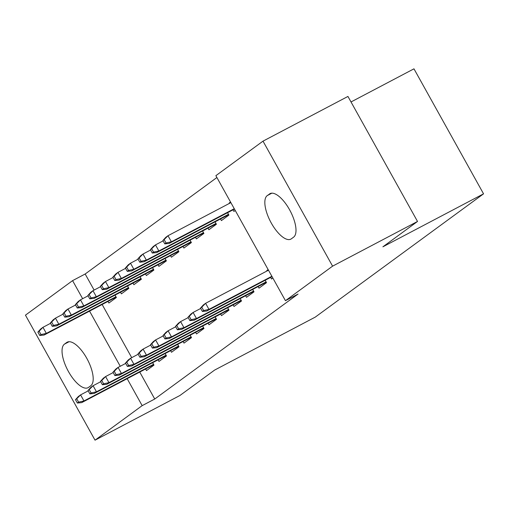 <?xml version="1.0" encoding="UTF-8"?>
<svg xmlns="http://www.w3.org/2000/svg" width="509" height="509" viewBox="0 0 509 509"><rect width="100%" height="100%" fill="white"/><g stroke="black" fill="none" stroke-linecap="round" stroke-linejoin="round"><path stroke-width="0.76" d="M216.898 177.52L85.168 274.007L72.583 280.631L82.636 298.694M215.873 175.675L263.007 141.146L332.587 266.156L285.447 300.685L215.873 175.675M332.587 266.156L417.52 221.453L347.94 96.443L263.007 141.146M351.013 101.965L413.97 68.83L483.55 193.84L315.262 317.113L214.594 370.094L179.963 395.468L95.03 440.17L25.45 315.16L72.583 280.631M220.518 218.985L221.409 220.588L228.91 215.091L227.574 212.692M258.127 286.554L259.017 288.158L266.519 282.66L265.183 280.262M195.513 237.302L196.404 238.906L203.905 233.408L202.569 231.01M233.122 304.872L234.013 306.475L241.514 300.978L240.178 298.579M170.502 255.62L171.393 257.223L178.894 251.726L177.565 249.327M208.117 323.19L209.008 324.793L216.51 319.296L215.173 316.897M145.498 273.937L146.388 275.541L153.89 270.044L152.554 267.645M183.106 341.507L183.997 343.111L191.499 337.613L190.169 335.215M120.493 292.255L121.384 293.852L128.885 288.361L127.549 285.963M158.102 359.825L158.993 361.428L166.494 355.931L165.158 353.532M85.168 274.007L94.114 290.079M102.137 304.49L131.723 357.649M139.746 372.066L154.749 399.018L298.032 294.062L285.447 300.685M145.599 368.987L146.49 370.584L153.992 365.093L152.655 362.694M107.991 301.411L108.881 303.014L116.383 297.517L115.047 295.118M170.604 350.669L171.495 352.266L178.996 346.775L177.666 344.377M132.995 283.093L133.886 284.696L141.387 279.199L140.051 276.801M195.609 332.352L196.506 333.949L204.007 328.458L202.671 326.059M158 264.775L158.891 266.379L166.392 260.882L165.062 258.483M220.62 314.034L221.51 315.631L229.012 310.14L227.676 307.741M183.005 246.458L183.902 248.061L191.403 242.564L190.067 240.165M245.624 295.716L246.515 297.32L254.016 291.822L252.68 289.424M208.016 228.147L208.906 229.744L216.408 224.246L215.072 221.848M270.629 277.399L271.52 279.002L272.843 278.035M268.256 269.795L266.818 270.553L267.047 270.96M266.818 270.553L268.141 269.585M230.647 202.226L229.209 202.983L229.432 203.384M233.02 209.829L233.911 211.426L235.234 210.459M229.209 202.983L230.532 202.016M269.509 193.935A24.782 9.83 62.2 0 1 269.999 193.63A24.782 9.83 62.2 0 1 289.895 210.338A24.782 9.83 62.2 0 1 293.578 237.181L291.326 238.829A24.782 9.83 62.2 0 1 290.836 239.135A24.782 9.83 62.2 0 1 270.941 222.427A24.782 9.83 62.2 0 1 267.257 195.583L270.534 193.395M154.749 399.018L142.164 405.641L95.03 440.17M417.52 221.453L382.889 246.82L483.55 193.84M88.528 387.381A24.782 9.83 62.2 0 1 88.038 387.693A24.782 9.83 62.2 0 1 68.142 370.978A24.782 9.83 62.2 0 1 64.458 344.135L66.711 342.487A24.782 9.83 62.2 0 1 67.201 342.182A24.782 9.83 62.2 0 1 87.096 358.89A24.782 9.83 62.2 0 1 90.78 385.733L88.528 387.381M89.552 311.114L120.251 366.264M127.161 378.69L142.164 405.641M75.485 399.667L77.362 403.045L78.615 402.135L76.732 398.757L75.485 399.667L78.322 396.53L80.575 394.882L83.96 400.965L153.565 364.329M76.732 398.757L80.575 394.882L88.191 390.874M78.615 402.135L83.96 400.965L81.707 402.613L153.769 364.686M77.362 403.045L81.707 402.613M37.876 332.097L39.753 335.476L41.006 334.559L39.123 331.181L37.876 332.097L40.714 328.96L42.96 327.312L46.344 333.395L44.098 335.043L116.154 297.116M41.006 334.559L46.344 333.395L115.957 296.753M39.123 331.181L42.96 327.312L50.582 323.304M44.098 335.043L39.753 335.476M87.987 390.511L89.87 393.89L91.117 392.973L89.234 389.595L87.987 390.511L90.825 387.374L93.077 385.727L96.462 391.809L166.068 355.167M89.234 389.595L93.077 385.727L100.693 381.718M91.117 392.973L96.462 391.809L94.21 393.457L166.271 355.524M89.87 393.89L94.21 393.457M100.489 381.356L102.373 384.734L103.62 383.818L101.743 380.439L100.489 381.356L103.327 378.212L105.579 376.565L108.964 382.647L178.576 346.012M101.743 380.439L105.579 376.565L113.195 372.556M103.62 383.818L108.964 382.647L106.712 384.295L178.774 346.368M102.373 384.734L106.712 384.295M50.378 322.941L52.255 326.32L53.509 325.404L51.625 322.025L50.378 322.941L53.216 319.805L55.462 318.15L58.847 324.233L56.601 325.881L128.662 287.954M53.509 325.404L58.847 324.233L128.459 287.598M51.625 322.025L55.462 318.15L63.084 314.142M56.601 325.881L52.255 326.32M62.881 313.779L64.758 317.158L66.011 316.242L64.128 312.863L62.881 313.779L65.718 310.643L67.971 308.995L71.355 315.077L69.103 316.725L141.165 278.798M66.011 316.242L71.355 315.077L140.961 278.436M64.128 312.863L67.971 308.995L75.587 304.986M69.103 316.725L64.758 317.158M112.992 372.194L114.875 375.572L116.122 374.656L114.245 371.277L112.992 372.194L115.829 369.057L118.082 367.409L121.466 373.491L191.079 336.85M114.245 371.277L118.082 367.409L125.698 363.401M116.122 374.656L121.466 373.491L119.214 375.139L191.276 337.212M114.875 375.572L119.214 375.139M125.494 363.038L127.377 366.416L128.624 365.5L126.747 362.122L125.494 363.038L128.332 359.895L130.584 358.247L133.969 364.329L203.581 327.694M126.747 362.122L130.584 358.247L138.2 354.239M128.624 365.5L133.969 364.329L131.716 365.977L203.778 328.05M127.377 366.416L131.716 365.977M75.383 304.624L77.266 308.002L78.513 307.086L76.636 303.708L75.383 304.624L78.221 301.487L80.473 299.833L83.858 305.915L81.605 307.563L153.667 269.636M78.513 307.086L83.858 305.915L153.463 269.28M76.636 303.708L80.473 299.833L88.089 295.824M81.605 307.563L77.266 308.002M87.885 295.462L89.769 298.84L91.016 297.924L89.139 294.546L87.885 295.462L90.723 292.325L92.975 290.677L96.36 296.76L94.108 298.408L166.169 260.481M91.016 297.924L96.36 296.76L165.972 260.118M89.139 294.546L92.975 290.677L100.591 286.669M94.108 298.408L89.769 298.84M137.996 353.876L139.88 357.254L141.133 356.338L139.25 352.96L137.996 353.876L140.834 350.739L143.086 349.091L146.471 355.174L216.083 318.532M139.25 352.96L143.086 349.091L150.702 345.083M141.133 356.338L146.471 355.174L144.219 356.822L216.28 318.895M139.88 357.254L144.219 356.822M100.388 286.306L102.271 289.685L103.518 288.768L101.641 285.39L100.388 286.306L103.225 283.169L105.478 281.522L108.862 287.598L106.61 289.246L178.672 251.319M103.518 288.768L108.862 287.598L178.474 250.962M101.641 285.39L105.478 281.522L113.093 277.507M106.61 289.246L102.271 289.685M150.505 344.72L152.382 348.099L153.635 347.183L151.752 343.804L150.505 344.72L153.336 341.584L155.589 339.929L158.973 346.012L228.586 309.377M151.752 343.804L155.589 339.929L163.204 335.921M153.635 347.183L158.973 346.012L156.721 347.66L228.783 309.733M152.382 348.099L156.721 347.66M112.89 277.144L114.773 280.523L116.02 279.606L114.143 276.228L112.89 277.144L115.728 274.007L117.98 272.36L121.365 278.442L119.112 280.09L191.174 242.163M116.02 279.606L121.365 278.442L190.977 241.8M114.143 276.228L117.98 272.36L125.596 268.351M119.112 280.09L114.773 280.523M163.007 335.558L164.884 338.937L166.138 338.021L164.254 334.642L163.007 335.558L165.845 332.422L168.091 330.774L171.476 336.856L241.088 300.215M164.254 334.642L168.091 330.774L175.713 326.765M166.138 338.021L171.476 336.856L169.23 338.504L241.285 300.577M164.884 338.937L169.23 338.504M125.392 267.988L127.275 271.367L128.529 270.451L126.646 267.072L125.392 267.988L128.23 264.852L130.482 263.204L133.867 269.28L131.615 270.934L203.676 233.001M128.529 270.451L133.867 269.28L203.479 232.645M126.646 267.072L130.482 263.204L138.098 259.189M131.615 270.934L127.275 271.367M175.51 326.403L177.387 329.781L178.64 328.865L176.757 325.486L175.51 326.403L178.347 323.266L180.593 321.612L183.978 327.694L253.59 291.059M176.757 325.486L180.593 321.612L188.215 317.603M178.64 328.865L183.978 327.694L181.732 329.342L253.794 291.415M177.387 329.781L181.732 329.342M137.901 258.827L139.778 262.205L141.031 261.289L139.148 257.91L137.901 258.827L140.732 255.69L142.984 254.042L146.369 260.124L144.117 261.772L216.179 223.845M141.031 261.289L146.369 260.124L215.981 223.483M139.148 257.91L142.984 254.042L150.6 250.034M144.117 261.772L139.778 262.205M188.012 317.241L189.889 320.619L191.142 319.703L189.259 316.324L188.012 317.241L190.85 314.104L193.102 312.456L196.487 318.539L266.092 281.897M189.259 316.324L193.102 312.456L200.718 308.448M191.142 319.703L196.487 318.539L194.234 320.186L266.296 282.26M189.889 320.619L194.234 320.186M150.403 249.671L152.28 253.049L153.533 252.133L151.65 248.755L150.403 249.671L153.241 246.534L155.487 244.886L158.872 250.969L156.626 252.617L228.681 214.683M153.533 252.133L158.872 250.969L228.484 214.327M151.65 248.755L155.487 244.886L163.109 240.878M156.626 252.617L152.28 253.049M200.514 308.085L202.397 311.463L203.645 310.547L201.761 307.169L200.514 308.085L203.352 304.948L205.604 303.3L208.989 309.377L271.87 276.285M201.761 307.169L205.604 303.3L268.485 270.203M203.645 310.547L208.989 309.377L206.737 311.024L272.067 276.642M202.397 311.463L206.737 311.024M162.905 240.509L164.782 243.887L166.036 242.978L164.153 239.593L162.905 240.509L165.743 237.372L167.989 235.724L171.374 241.807L169.128 243.455L234.458 209.072M166.036 242.978L171.374 241.807L234.261 208.709M164.153 239.593L167.989 235.724L230.876 202.627M169.128 243.455L164.782 243.887M64.458 344.135L69.071 341.711M66.711 342.487L67.735 341.946M267.257 195.583L271.87 193.159"/></g></svg>
